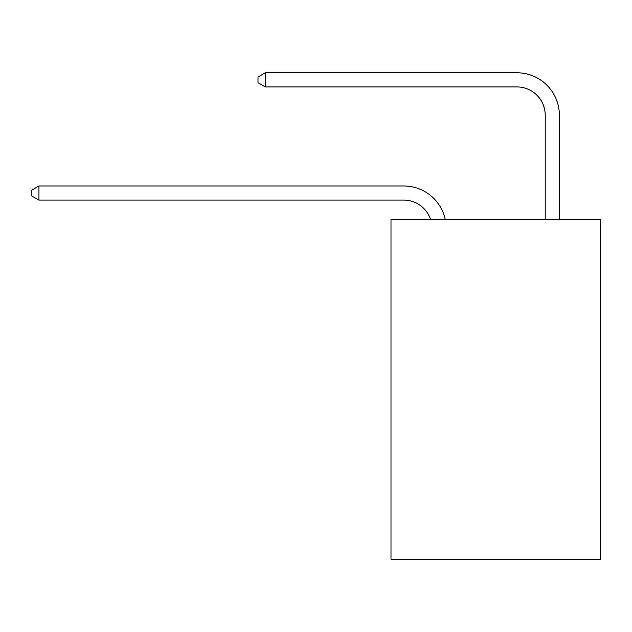 <?xml version="1.0" encoding="UTF-8"?>
<svg xmlns="http://www.w3.org/2000/svg" width="632" height="632" viewBox="0 0 632 632"><rect width="100%" height="100%" fill="white"/><g stroke="black" fill="none" stroke-linecap="round" stroke-linejoin="round"><path stroke-width="0.95" d="M600.4 219.644L600.4 559.225L390.995 559.225L390.995 219.644L600.4 219.644M403.722 185.966L38.955 185.966L403.722 185.966A42.447 42.447 148.1 0 1 445.26 219.644M545.219 219.644L545.219 115.222A28.298 28.298 143.9 0 0 516.921 86.924L265.345 86.924L257.99 82.681L257.99 77.017L265.345 72.775L516.921 72.775A42.447 42.447 41.8 0 1 559.367 115.222L559.367 219.644M545.219 115.222A28.298 28.298 -138.2 0 0 516.921 86.924A28.298 28.298 -138.2 0 1 545.219 115.222A28.298 28.298 -138.2 0 0 516.921 86.924A28.298 28.298 -138.2 0 1 545.219 115.222A28.298 28.298 -138.2 0 0 516.921 86.924A28.298 28.298 -138.2 0 1 545.219 115.222A28.298 28.298 -138.2 0 0 516.921 86.924A28.298 28.298 -138.2 0 1 545.219 115.222A28.298 28.298 -138.2 0 0 516.921 86.924A28.298 28.298 -138.2 0 1 545.219 115.222A28.298 28.298 -138.2 0 0 516.921 86.924A28.298 28.298 -138.2 0 1 545.219 115.222A28.298 28.298 -138.2 0 0 516.921 86.924A28.298 28.298 -138.2 0 1 545.219 115.222A28.298 28.298 -138.2 0 0 516.921 86.924A28.298 28.298 -138.2 0 1 545.219 115.222A28.298 28.298 -138.2 0 0 516.921 86.924A28.298 28.298 -138.2 0 1 545.219 115.222A28.298 28.298 -138.2 0 0 516.921 86.924A28.298 28.298 -138.2 0 1 545.219 115.222A28.298 28.298 -138.2 0 0 516.921 86.924A28.298 28.298 -138.2 0 1 545.219 115.222A28.298 28.298 -138.2 0 0 516.921 86.924A28.298 28.298 -138.2 0 1 545.219 115.222A28.298 28.298 -138.2 0 0 516.921 86.924A28.298 28.298 -138.2 0 1 545.219 115.222A28.298 28.298 -138.2 0 0 516.921 86.924A28.298 28.298 -138.2 0 1 545.219 115.222A28.298 28.298 -138.2 0 0 516.921 86.924A28.298 28.298 -138.2 0 1 545.219 115.222A28.298 28.298 -138.2 0 0 516.921 86.924A28.298 28.298 -138.2 0 1 545.219 115.222A28.298 28.298 -138.2 0 0 516.921 86.924A28.298 28.298 -138.2 0 1 545.219 115.222A28.298 28.298 -138.2 0 0 516.921 86.924A28.298 28.298 -138.2 0 1 545.219 115.222A28.298 28.298 -138.2 0 0 516.921 86.924A28.298 28.298 -138.2 0 1 545.219 115.222A28.298 28.298 -138.2 0 0 516.921 86.924A28.298 28.298 -138.2 0 1 545.219 115.222A28.298 28.298 -138.2 0 0 516.921 86.924A28.298 28.298 -138.2 0 1 545.219 115.222A28.298 28.298 -138.2 0 0 516.921 86.924A28.298 28.298 -138.2 0 1 545.219 115.222A28.298 28.298 -138.2 0 0 516.921 86.924A28.298 28.298 -138.2 0 1 545.219 115.222A28.298 28.298 -138.2 0 0 516.921 86.924A28.298 28.298 -138.2 0 1 545.219 115.222A28.298 28.298 -138.2 0 0 516.921 86.924A28.298 28.298 -138.2 0 1 545.219 115.222A28.298 28.298 -138.2 0 0 516.921 86.924A28.298 28.298 -138.2 0 1 545.219 115.222A28.298 28.298 -138.2 0 0 516.921 86.924A28.298 28.298 -138.2 0 1 545.219 115.222A28.298 28.298 -138.2 0 0 516.921 86.924M430.629 219.644A28.298 28.298 -31.9 0 0 403.722 200.115L38.955 200.115L31.6 195.873L31.6 190.216L38.955 185.966L38.955 200.115M265.345 72.775L265.345 86.924"/></g></svg>
